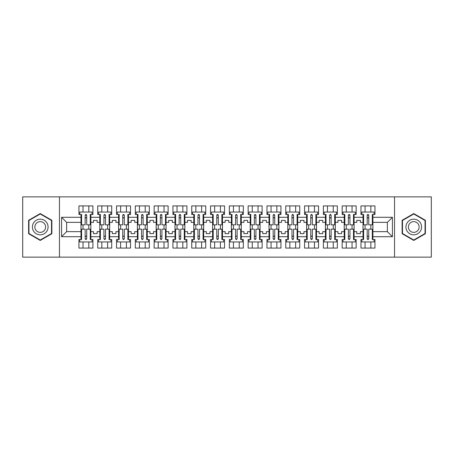 <?xml version="1.0" encoding="UTF-8"?>
<svg xmlns="http://www.w3.org/2000/svg" width="454" height="454" viewBox="0 0 454 454"><rect width="100%" height="100%" fill="white"/><g stroke="black" fill="none" stroke-linecap="round" stroke-linejoin="round"><path stroke-width="0.68" d="M394.537 196.866L22.7 196.866L22.7 257.134L431.3 257.134L431.3 196.866L394.537 196.866L394.537 257.134M354.097 231.642L356.753 231.642L356.753 233.628L360.368 233.628L360.368 231.642L363.018 231.642L363.018 222.358L360.368 222.358L360.368 220.372L356.753 220.372L356.753 222.358L354.097 222.358L354.097 236.704L363.018 236.704L363.018 239.536L360.97 239.536L360.97 248.094L374.953 248.094L374.953 239.536L372.904 239.536L372.904 231.642L387.364 231.642L387.364 222.358L372.904 222.358L372.904 231.642M335.296 231.642L337.946 231.642L337.946 233.628L341.567 233.628L341.567 231.642L344.217 231.642L344.217 222.358L341.567 222.358L341.567 220.372L337.946 220.372L337.946 222.358L335.296 222.358L335.296 236.704L344.217 236.704L344.217 239.536L342.168 239.536L342.168 248.094L356.152 248.094L356.152 239.536L354.097 239.536L354.097 236.704M316.495 231.642L319.145 231.642L319.145 233.628L322.76 233.628L322.76 231.642L325.416 231.642L325.416 222.358L322.76 222.358L322.76 220.372L319.145 220.372L319.145 222.358L316.495 222.358L316.495 236.704L325.416 236.704L325.416 239.536L323.367 239.536L323.367 248.094L337.345 248.094L337.345 239.536L335.296 239.536L335.296 236.704M297.693 231.642L300.344 231.642L300.344 233.628L303.959 233.628L303.959 231.642L306.609 231.642L306.609 222.358L303.959 222.358L303.959 220.372L300.344 220.372L300.344 222.358L297.693 222.358L297.693 236.704L306.609 236.704L306.609 239.536L304.56 239.536L304.56 248.094L318.543 248.094L318.543 239.536L316.495 239.536L316.495 236.704M278.887 231.642L281.542 231.642L281.542 233.628L285.157 233.628L285.157 231.642L287.808 231.642L287.808 222.358L285.157 222.358L285.157 220.372L281.542 220.372L281.542 222.358L278.887 222.358L278.887 236.704L287.808 236.704L287.808 239.536L285.759 239.536L285.759 248.094L299.742 248.094L299.742 239.536L297.693 239.536L297.693 236.704M260.085 231.642L262.735 231.642L262.735 233.628L266.356 233.628L266.356 231.642L269.006 231.642L269.006 222.358L266.356 222.358L266.356 220.372L262.735 220.372L262.735 222.358L260.085 222.358L260.085 236.704L269.006 236.704L269.006 239.536L266.958 239.536L266.958 248.094L280.935 248.094L280.935 239.536L278.887 239.536L278.887 236.704M241.284 231.642L243.934 231.642L243.934 233.628L247.549 233.628L247.549 231.642L250.199 231.642L250.199 222.358L247.549 222.358L247.549 220.372L243.934 220.372L243.934 222.358L241.284 222.358L241.284 236.704L250.199 236.704L250.199 239.536L248.151 239.536L248.151 248.094L262.134 248.094L262.134 239.536L260.085 239.536L260.085 236.704M222.483 231.642L225.133 231.642L225.133 233.628L228.748 233.628L228.748 231.642L231.398 231.642L231.398 222.358L228.748 222.358L228.748 220.372L225.133 220.372L225.133 222.358L222.483 222.358L222.483 236.704L231.398 236.704L231.398 239.536L229.349 239.536L229.349 248.094L243.333 248.094L243.333 239.536L241.284 239.536L241.284 236.704M203.676 231.642L206.332 231.642L206.332 233.628L209.947 233.628L209.947 231.642L212.597 231.642L212.597 222.358L209.947 222.358L209.947 220.372L206.332 220.372L206.332 222.358L203.676 222.358L203.676 236.704L212.597 236.704L212.597 239.536L210.548 239.536L210.548 248.094L224.531 248.094L224.531 239.536L222.483 239.536L222.483 236.704M184.874 231.642L187.525 231.642L187.525 233.628L191.14 233.628L191.14 231.642L193.796 231.642L193.796 222.358L191.14 222.358L191.14 220.372L187.525 220.372L187.525 222.358L184.874 222.358L184.874 236.704L193.796 236.704L193.796 239.536L191.747 239.536L191.747 248.094L205.724 248.094L205.724 239.536L203.676 239.536L203.676 236.704M166.073 231.642L168.723 231.642L168.723 233.628L172.338 233.628L172.338 231.642L174.989 231.642L174.989 222.358L172.338 222.358L172.338 220.372L168.723 220.372L168.723 222.358L166.073 222.358L166.073 236.704L174.989 236.704L174.989 239.536L172.94 239.536L172.94 248.094L186.923 248.094L186.923 239.536L184.874 239.536L184.874 236.704M147.266 231.642L149.922 231.642L149.922 233.628L153.537 233.628L153.537 231.642L156.187 231.642L156.187 222.358L153.537 222.358L153.537 220.372L149.922 220.372L149.922 222.358L147.266 222.358L147.266 236.704L156.187 236.704L156.187 239.536L154.139 239.536L154.139 248.094L168.122 248.094L168.122 239.536L166.073 239.536L166.073 236.704M128.465 231.642L131.115 231.642L131.115 233.628L134.736 233.628L134.736 231.642L137.386 231.642L137.386 222.358L134.736 222.358L134.736 220.372L131.115 220.372L131.115 222.358L128.465 222.358L128.465 236.704L137.386 236.704L137.386 239.536L135.337 239.536L135.337 248.094L149.321 248.094L149.321 239.536L147.266 239.536L147.266 236.704M109.664 231.642L112.314 231.642L112.314 233.628L115.929 233.628L115.929 231.642L118.585 231.642L118.585 222.358L115.929 222.358L115.929 220.372L112.314 220.372L112.314 222.358L109.664 222.358L109.664 236.704L118.585 236.704L118.585 239.536L116.536 239.536L116.536 248.094L130.514 248.094L130.514 239.536L128.465 239.536L128.465 236.704M90.862 231.642L93.513 231.642L93.513 233.628L97.128 233.628L97.128 231.642L99.778 231.642L99.778 222.358L97.128 222.358L97.128 220.372L93.513 220.372L93.513 222.358L90.862 222.358L90.862 236.704L99.778 236.704L99.778 239.536L97.729 239.536L97.729 248.094L111.712 248.094L111.712 239.536L109.664 239.536L109.664 236.704M59.463 257.134L59.463 196.866M109.664 222.358L109.664 217.296L118.585 217.296L118.585 222.358M128.465 222.358L128.465 214.464L130.514 214.464L130.514 205.906L116.536 205.906L116.536 214.464L118.585 214.464L118.585 217.296M128.465 217.296L137.386 217.296L137.386 222.358M147.266 222.358L147.266 214.464L149.321 214.464L149.321 205.906L135.337 205.906L135.337 214.464L137.386 214.464L137.386 217.296M147.266 217.296L156.187 217.296L156.187 222.358M166.073 222.358L166.073 214.464L168.122 214.464L168.122 205.906L154.139 205.906L154.139 214.464L156.187 214.464L156.187 217.296M166.073 217.296L174.989 217.296L174.989 222.358M184.874 222.358L184.874 214.464L186.923 214.464L186.923 205.906L172.94 205.906L172.94 214.464L174.989 214.464L174.989 217.296M184.874 217.296L193.796 217.296L193.796 222.358M203.676 222.358L203.676 214.464L205.724 214.464L205.724 205.906L191.747 205.906L191.747 214.464L193.796 214.464L193.796 217.296M203.676 217.296L212.597 217.296L212.597 222.358M222.483 222.358L222.483 214.464L224.531 214.464L224.531 205.906L210.548 205.906L210.548 214.464L212.597 214.464L212.597 217.296M222.483 217.296L231.398 217.296L231.398 222.358M241.284 222.358L241.284 214.464L243.333 214.464L243.333 205.906L229.349 205.906L229.349 214.464L231.398 214.464L231.398 217.296M241.284 217.296L250.199 217.296L250.199 222.358M260.085 222.358L260.085 214.464L262.134 214.464L262.134 205.906L248.151 205.906L248.151 214.464L250.199 214.464L250.199 217.296M260.085 217.296L269.006 217.296L269.006 222.358M278.887 222.358L278.887 214.464L280.935 214.464L280.935 205.906L266.958 205.906L266.958 214.464L269.006 214.464L269.006 217.296M278.887 217.296L287.808 217.296L287.808 222.358M297.693 222.358L297.693 214.464L299.742 214.464L299.742 205.906L285.759 205.906L285.759 214.464L287.808 214.464L287.808 217.296M297.693 217.296L306.609 217.296L306.609 222.358M316.495 222.358L316.495 214.464L318.543 214.464L318.543 205.906L304.56 205.906L304.56 214.464L306.609 214.464L306.609 217.296M316.495 217.296L325.416 217.296L325.416 222.358M335.296 222.358L335.296 214.464L337.345 214.464L337.345 205.906L323.367 205.906L323.367 214.464L325.416 214.464L325.416 217.296M335.296 217.296L344.217 217.296L344.217 222.358M354.097 222.358L354.097 214.464L356.152 214.464L356.152 205.906L342.168 205.906L342.168 214.464L344.217 214.464L344.217 217.296M354.097 217.296L363.018 217.296L363.018 222.358M372.904 222.358L372.904 214.464L374.953 214.464L374.953 205.906L360.97 205.906L360.97 214.464L363.018 214.464L363.018 217.296M372.904 217.296L392.426 217.296L392.426 236.704L372.904 236.704M80.977 231.642L80.977 222.358L66.636 222.358L66.636 231.642L80.977 231.642L80.977 239.536L78.928 239.536L78.928 248.094L92.911 248.094L92.911 239.536L90.862 239.536L90.862 236.704M80.977 236.704L61.574 236.704L61.574 217.296L80.977 217.296L80.977 222.358M90.862 222.358L90.862 214.464L92.911 214.464L92.911 205.906L78.928 205.906L78.928 214.464L80.977 214.464L80.977 217.296M90.862 217.296L99.778 217.296L99.778 222.358M109.664 217.296L109.664 214.464L111.712 214.464L111.712 205.906L97.729 205.906L97.729 214.464L99.778 214.464L99.778 217.296M363.018 231.642L363.018 236.704M344.217 231.642L344.217 236.704M325.416 231.642L325.416 236.704M306.609 231.642L306.609 236.704M287.808 231.642L287.808 236.704M269.006 231.642L269.006 236.704M250.199 231.642L250.199 236.704M231.398 231.642L231.398 236.704M212.597 231.642L212.597 236.704M193.796 231.642L193.796 236.704M174.989 231.642L174.989 236.704M156.187 231.642L156.187 236.704M137.386 231.642L137.386 236.704M118.585 231.642L118.585 236.704M99.778 231.642L99.778 236.704M66.636 231.642L61.574 236.704M61.574 217.296L66.636 222.358M387.364 231.642L392.426 236.704M392.426 217.296L387.364 222.358M85.136 217.841L86.703 217.841M85.136 236.159L86.703 236.159M83.025 248.094L83.025 241.948L88.814 241.948L88.814 248.094M83.025 205.906L83.025 212.052L88.814 212.052L88.814 205.906M83.025 229.168L83.025 224.832M88.814 229.168L88.814 224.832M103.938 217.841L105.504 217.841M103.938 236.159L105.504 236.159M101.827 248.094L101.827 241.948L107.615 241.948L107.615 248.094M101.827 205.906L101.827 212.052L107.615 212.052L107.615 205.906M101.827 229.168L101.827 224.832M107.615 229.168L107.615 224.832M122.739 217.841L124.305 217.841M122.739 236.159L124.305 236.159M120.633 248.094L120.633 241.948L126.416 241.948L126.416 248.094M120.633 205.906L120.633 212.052L126.416 212.052L126.416 205.906M120.633 229.168L120.633 224.832M126.416 229.168L126.416 224.832M141.546 217.841L143.112 217.841M141.546 236.159L143.112 236.159M139.435 248.094L139.435 241.948L145.218 241.948L145.218 248.094M139.435 205.906L139.435 212.052L145.218 212.052L145.218 205.906M139.435 229.168L139.435 224.832M145.218 229.168L145.218 224.832M160.347 217.841L161.913 217.841M160.347 236.159L161.913 236.159M158.236 248.094L158.236 241.948L164.025 241.948L164.025 248.094M158.236 205.906L158.236 212.052L164.025 212.052L164.025 205.906M158.236 229.168L158.236 224.832M164.025 229.168L164.025 224.832M179.148 217.841L180.715 217.841M179.148 236.159L180.715 236.159M177.037 248.094L177.037 241.948L182.826 241.948L182.826 248.094M177.037 205.906L177.037 212.052L182.826 212.052L182.826 205.906M177.037 229.168L177.037 224.832M182.826 229.168L182.826 224.832M197.95 217.841L199.522 217.841M197.95 236.159L199.522 236.159M195.844 248.094L195.844 241.948L201.627 241.948L201.627 248.094M195.844 205.906L195.844 212.052L201.627 212.052L201.627 205.906M195.844 229.168L195.844 224.832M201.627 229.168L201.627 224.832M216.757 217.841L218.323 217.841M216.757 236.159L218.323 236.159M214.646 248.094L214.646 241.948L220.428 241.948L220.428 248.094M214.646 205.906L214.646 212.052L220.428 212.052L220.428 205.906M214.646 229.168L214.646 224.832M220.428 229.168L220.428 224.832M235.558 217.841L237.124 217.841M235.558 236.159L237.124 236.159M233.447 248.094L233.447 241.948L239.235 241.948L239.235 248.094M233.447 205.906L233.447 212.052L239.235 212.052L239.235 205.906M233.447 229.168L233.447 224.832M239.235 229.168L239.235 224.832M254.359 217.841L255.925 217.841M254.359 236.159L255.925 236.159M252.254 248.094L252.254 241.948L258.037 241.948L258.037 248.094M252.254 205.906L252.254 212.052L258.037 212.052L258.037 205.906M252.254 229.168L252.254 224.832M258.037 229.168L258.037 224.832M273.166 217.841L274.732 217.841M273.166 236.159L274.732 236.159M271.055 248.094L271.055 241.948L276.838 241.948L276.838 248.094M271.055 205.906L271.055 212.052L276.838 212.052L276.838 205.906M271.055 229.168L271.055 224.832M276.838 229.168L276.838 224.832M291.967 217.841L293.534 217.841M291.967 236.159L293.534 236.159M289.856 248.094L289.856 241.948L295.645 241.948L295.645 248.094M289.856 205.906L289.856 212.052L295.645 212.052L295.645 205.906M289.856 229.168L289.856 224.832M295.645 229.168L295.645 224.832M310.769 217.841L312.335 217.841M310.769 236.159L312.335 236.159M308.658 248.094L308.658 241.948L314.446 241.948L314.446 248.094M308.658 205.906L308.658 212.052L314.446 212.052L314.446 205.906M308.658 229.168L308.658 224.832M314.446 229.168L314.446 224.832M329.57 217.841L331.136 217.841M329.57 236.159L331.136 236.159M327.465 248.094L327.465 241.948L333.247 241.948L333.247 248.094M327.465 205.906L327.465 212.052L333.247 212.052L333.247 205.906M327.465 229.168L327.465 224.832M333.247 229.168L333.247 224.832M348.377 217.841L349.943 217.841M348.377 236.159L349.943 236.159M346.266 248.094L346.266 241.948L352.049 241.948L352.049 248.094M346.266 205.906L346.266 212.052L352.049 212.052L352.049 205.906M346.266 229.168L346.266 224.832M352.049 229.168L352.049 224.832M367.178 217.841L368.744 217.841M367.178 236.159L368.744 236.159M365.067 248.094L365.067 241.948L370.856 241.948L370.856 248.094M365.067 205.906L365.067 212.052L370.856 212.052L370.856 205.906M365.067 229.168L365.067 224.832M370.856 229.168L370.856 224.832M51.87 220.286L40.236 213.567L28.608 220.286L28.608 233.714L40.236 240.433L51.87 233.714L51.87 220.286M402.131 220.286L402.131 233.714L413.764 240.433L425.392 233.714L425.392 220.286L413.764 213.567L402.131 220.286M85.136 217.659L86.703 217.659M80.977 214.464L81.578 214.464L81.578 224.832L85.136 224.832L85.136 215.247C85.658 214.237 86.181 214.237 86.703 215.247L86.703 224.832L90.255 224.832L90.255 214.464L90.862 214.464M86.703 215.281A0.783 0.318 -0 0 0 86.566 215.1L85.273 215.1A0.783 0.318 -0 0 0 85.136 215.281M92.066 214.464L92.066 212.052L79.773 212.052L79.773 214.464M86.703 236.341L85.136 236.341M90.862 239.536L90.255 239.536L90.255 229.168L86.703 229.168L86.703 238.753C86.181 239.763 85.658 239.763 85.136 238.753L85.136 229.168L81.578 229.168L81.578 239.536L80.977 239.536M85.136 238.719A0.783 0.318 180 0 0 85.273 238.9L86.566 238.9A0.783 0.318 180 0 0 86.703 238.719M79.773 239.536L79.773 241.948L92.066 241.948L92.066 239.536M33.454 223.084A7.837 7.837 0 0 0 36.32 233.787A7.837 7.837 0 0 0 47.023 230.916A7.837 7.837 0 0 0 44.157 220.213A7.837 7.837 0 0 0 33.454 223.084M35.594 224.316A5.363 5.363 0 0 0 37.557 231.648A5.363 5.363 0 0 0 44.884 229.684A5.363 5.363 0 0 0 42.92 222.352A5.363 5.363 0 0 0 35.594 224.316M51.506 220.491L51.506 233.509L40.236 240.013L28.965 233.509L28.965 220.491L40.236 213.987L51.506 220.491M406.977 223.084A7.837 7.837 0 0 0 409.843 233.787A7.837 7.837 0 0 0 420.546 230.916A7.837 7.837 0 0 0 417.68 220.213A7.837 7.837 0 0 0 406.977 223.084M409.116 224.316A5.363 5.363 0 0 0 411.08 231.648A5.363 5.363 0 0 0 418.406 229.684A5.363 5.363 0 0 0 416.443 222.352A5.363 5.363 0 0 0 409.116 224.316M425.035 220.491L425.035 233.509L413.764 240.013L402.494 233.509L402.494 220.491L413.764 213.987L425.035 220.491M103.938 217.659L105.504 217.659M99.778 214.464L100.379 214.464L100.379 224.832L103.938 224.832L103.938 215.247C104.46 214.237 104.982 214.237 105.504 215.247L105.504 224.832L109.062 224.832L109.062 214.464L109.664 214.464M105.504 215.281A0.783 0.318 -0 0 0 105.368 215.1L104.074 215.1A0.783 0.318 -0 0 0 103.938 215.281M110.867 214.464L110.867 212.052L98.575 212.052L98.575 214.464M122.739 217.659L124.305 217.659M118.585 214.464L119.186 214.464L119.186 224.832L122.739 224.832L122.739 215.247C123.261 214.237 123.783 214.237 124.305 215.247L124.305 224.832L127.863 224.832L127.863 214.464L128.465 214.464M124.305 215.281A0.783 0.318 -0 0 0 124.175 215.1L122.875 215.1A0.783 0.318 -0 0 0 122.739 215.281M129.674 214.464L129.674 212.052L117.376 212.052L117.376 214.464M141.546 217.659L143.112 217.659M137.386 214.464L137.988 214.464L137.988 224.832L141.546 224.832L141.546 215.247C142.068 214.237 142.59 214.237 143.112 215.247L143.112 224.832L146.665 224.832L146.665 214.464L147.266 214.464M143.112 215.281A0.783 0.318 -0 0 0 142.976 215.1L141.676 215.1A0.783 0.318 -0 0 0 141.546 215.281M148.475 214.464L148.475 212.052L136.177 212.052L136.177 214.464M160.347 217.659L161.913 217.659M156.187 214.464L156.789 214.464L156.789 224.832L160.347 224.832L160.347 215.247C160.869 214.237 161.391 214.237 161.913 215.247L161.913 224.832L165.472 224.832L165.472 214.464L166.073 214.464M161.913 215.281A0.783 0.318 -0 0 0 161.777 215.1L160.483 215.1A0.783 0.318 -0 0 0 160.347 215.281M167.276 214.464L167.276 212.052L154.984 212.052L154.984 214.464M179.148 217.659L180.715 217.659M174.989 214.464L175.596 214.464L175.596 224.832L179.148 224.832L179.148 215.247C179.671 214.237 180.193 214.237 180.715 215.247L180.715 224.832L184.273 224.832L184.273 214.464L184.874 214.464M180.715 215.281A0.783 0.318 -0 0 0 180.578 215.1L179.285 215.1A0.783 0.318 -0 0 0 179.148 215.281M186.078 214.464L186.078 212.052L173.786 212.052L173.786 214.464M105.504 236.341L103.938 236.341M103.938 238.815L103.938 229.168L100.379 229.168L100.379 239.536L99.778 239.536M103.938 238.719A0.783 0.318 180 0 0 104.074 238.9L105.368 238.9A0.783 0.318 180 0 0 105.504 238.719M103.938 238.753C104.46 239.763 104.982 239.763 105.504 238.753L105.504 229.168L109.062 229.168L109.062 239.536L109.664 239.536M98.575 239.536L98.575 241.948L110.867 241.948L110.867 239.536M124.305 236.341L122.739 236.341M122.739 238.815L122.739 229.168L119.186 229.168L119.186 239.536L118.585 239.536M122.739 238.719A0.783 0.318 180 0 0 122.875 238.9L124.175 238.9A0.783 0.318 180 0 0 124.305 238.719M122.739 238.753C123.261 239.763 123.783 239.763 124.305 238.753L124.305 229.168L127.863 229.168L127.863 239.536L128.465 239.536M117.376 239.536L117.376 241.948L129.674 241.948L129.674 239.536M143.112 236.341L141.546 236.341M141.546 238.815L141.546 229.168L137.988 229.168L137.988 239.536L137.386 239.536M141.546 238.719A0.783 0.318 180 0 0 141.676 238.9L142.976 238.9A0.783 0.318 180 0 0 143.112 238.719M141.546 238.753C142.068 239.763 142.59 239.763 143.112 238.753L143.112 229.168L146.665 229.168L146.665 239.536L147.266 239.536M136.177 239.536L136.177 241.948L148.475 241.948L148.475 239.536M161.913 236.341L160.347 236.341M160.347 238.815L160.347 229.168L156.789 229.168L156.789 239.536L156.187 239.536M160.347 238.719A0.783 0.318 180 0 0 160.483 238.9L161.777 238.9A0.783 0.318 180 0 0 161.913 238.719M160.347 238.753C160.869 239.763 161.391 239.763 161.913 238.753L161.913 229.168L165.472 229.168L165.472 239.536L166.073 239.536M154.984 239.536L154.984 241.948L167.276 241.948L167.276 239.536M180.715 236.341L179.148 236.341M184.874 239.536L184.273 239.536L184.273 229.168L180.715 229.168L180.715 238.753C180.193 239.763 179.671 239.763 179.148 238.753L179.148 229.168L175.596 229.168L175.596 239.536L174.989 239.536M179.148 238.719A0.783 0.318 180 0 0 179.285 238.9L180.578 238.9A0.783 0.318 180 0 0 180.715 238.719M173.786 239.536L173.786 241.948L186.078 241.948L186.078 239.536M197.95 217.659L199.522 217.659M193.796 214.464L194.397 214.464L194.397 224.832L197.95 224.832L197.95 215.247C198.472 214.237 198.994 214.237 199.522 215.247L199.522 224.832L203.074 224.832L203.074 214.464L203.676 214.464M199.522 215.281A0.783 0.318 -0 0 0 199.385 215.1L198.086 215.1A0.783 0.318 -0 0 0 197.95 215.281M204.885 214.464L204.885 212.052L192.587 212.052L192.587 214.464M199.522 236.341L197.95 236.341M203.676 239.536L203.074 239.536L203.074 229.168L199.522 229.168L199.522 238.753C199 239.763 198.477 239.763 197.95 238.753L197.95 229.168L194.397 229.168L194.397 239.536L193.796 239.536M197.95 238.719A0.783 0.318 180 0 0 198.086 238.9L199.385 238.9A0.783 0.318 180 0 0 199.522 238.719M192.587 239.536L192.587 241.948L204.885 241.948L204.885 239.536M216.757 217.659L218.323 217.659M212.597 214.464L213.198 214.464L213.198 224.832L216.757 224.832L216.757 215.247C217.279 214.237 217.801 214.237 218.323 215.247L218.323 224.832L221.875 224.832L221.875 214.464L222.483 214.464M218.323 215.281A0.783 0.318 -0 0 0 218.187 215.1L216.893 215.1A0.783 0.318 -0 0 0 216.757 215.281M223.686 214.464L223.686 212.052L211.394 212.052L211.394 214.464M218.323 236.341L216.757 236.341M222.483 239.536L221.875 239.536L221.875 229.168L218.323 229.168L218.323 238.753C217.801 239.763 217.279 239.763 216.757 238.753L216.757 229.168L213.198 229.168L213.198 239.536L212.597 239.536M216.757 238.719A0.783 0.318 180 0 0 216.893 238.9L218.187 238.9A0.783 0.318 180 0 0 218.323 238.719M211.394 239.536L211.394 241.948L223.686 241.948L223.686 239.536M235.558 217.659L237.124 217.659M231.398 214.464L232 214.464L232 224.832L235.558 224.832L235.558 215.247C236.08 214.237 236.602 214.237 237.124 215.247L237.124 224.832L240.682 224.832L240.682 214.464L241.284 214.464M237.124 215.281A0.783 0.318 -0 0 0 236.988 215.1L235.694 215.1A0.783 0.318 -0 0 0 235.558 215.281M242.487 214.464L242.487 212.052L230.195 212.052L230.195 214.464M237.124 236.341L235.558 236.341M241.284 239.536L240.682 239.536L240.682 229.168L237.124 229.168L237.124 238.753C236.602 239.763 236.08 239.763 235.558 238.753L235.558 229.168L232 229.168L232 239.536L231.398 239.536M235.558 238.719A0.783 0.318 180 0 0 235.694 238.9L236.988 238.9A0.783 0.318 180 0 0 237.124 238.719M230.195 239.536L230.195 241.948L242.487 241.948L242.487 239.536M254.359 217.659L255.925 217.659M250.199 214.464L250.807 214.464L250.807 224.832L254.359 224.832L254.359 215.247C254.881 214.237 255.403 214.237 255.925 215.247L255.925 224.832L259.484 224.832L259.484 214.464L260.085 214.464M255.925 215.281A0.783 0.318 -0 0 0 255.789 215.1L254.495 215.1A0.783 0.318 -0 0 0 254.359 215.281M261.288 214.464L261.288 212.052L248.996 212.052L248.996 214.464M255.925 236.341L254.359 236.341M260.085 239.536L259.484 239.536L259.484 229.168L255.925 229.168L255.925 238.753C255.403 239.763 254.881 239.763 254.359 238.753L254.359 229.168L250.807 229.168L250.807 239.536L250.199 239.536M254.359 238.719A0.783 0.318 180 0 0 254.495 238.9L255.789 238.9A0.783 0.318 180 0 0 255.925 238.719M248.996 239.536L248.996 241.948L261.288 241.948L261.288 239.536M273.166 217.659L274.732 217.659M269.006 214.464L269.608 214.464L269.608 224.832L273.166 224.832L273.166 215.247C273.683 214.237 274.21 214.237 274.732 215.247L274.732 224.832L278.285 224.832L278.285 214.464L278.887 214.464M274.732 215.281A0.783 0.318 -0 0 0 274.596 215.1L273.297 215.1A0.783 0.318 -0 0 0 273.166 215.281M280.095 214.464L280.095 212.052L267.798 212.052L267.798 214.464M274.732 236.341L273.166 236.341M278.887 239.536L278.285 239.536L278.285 229.168L274.732 229.168L274.732 238.753C274.21 239.763 273.688 239.763 273.166 238.753L273.166 229.168L269.608 229.168L269.608 239.536L269.006 239.536M273.166 238.719A0.783 0.318 180 0 0 273.297 238.9L274.596 238.9A0.783 0.318 180 0 0 274.732 238.719M267.798 239.536L267.798 241.948L280.095 241.948L280.095 239.536M291.967 217.659L293.534 217.659M287.808 214.464L288.409 214.464L288.409 224.832L291.967 224.832L291.967 215.247C292.489 214.237 293.012 214.237 293.534 215.247L293.534 224.832L297.086 224.832L297.086 214.464L297.693 214.464M293.534 215.281A0.783 0.318 -0 0 0 293.397 215.1L292.104 215.1A0.783 0.318 -0 0 0 291.967 215.281M298.897 214.464L298.897 212.052L286.605 212.052L286.605 214.464M293.534 236.341L291.967 236.341M297.693 239.536L297.086 239.536L297.086 229.168L293.534 229.168L293.534 238.753C293.012 239.763 292.489 239.763 291.967 238.753L291.967 229.168L288.409 229.168L288.409 239.536L287.808 239.536M291.967 238.719A0.783 0.318 180 0 0 292.104 238.9L293.397 238.9A0.783 0.318 180 0 0 293.534 238.719M286.605 239.536L286.605 241.948L298.897 241.948L298.897 239.536M310.769 217.659L312.335 217.659M306.609 214.464L307.216 214.464L307.216 224.832L310.769 224.832L310.769 215.247C311.291 214.237 311.813 214.237 312.335 215.247L312.335 224.832L315.893 224.832L315.893 214.464L316.495 214.464M312.335 215.281A0.783 0.318 -0 0 0 312.199 215.1L310.905 215.1A0.783 0.318 -0 0 0 310.769 215.281M317.698 214.464L317.698 212.052L305.406 212.052L305.406 214.464M312.335 236.341L310.769 236.341M316.495 239.536L315.893 239.536L315.893 229.168L312.335 229.168L312.335 238.753C311.813 239.763 311.291 239.763 310.769 238.753L310.769 229.168L307.216 229.168L307.216 239.536L306.609 239.536M310.769 238.719A0.783 0.318 180 0 0 310.905 238.9L312.199 238.9A0.783 0.318 180 0 0 312.335 238.719M305.406 239.536L305.406 241.948L317.698 241.948L317.698 239.536M329.57 217.659L331.136 217.659M331.136 215.185L331.136 224.832L334.694 224.832L334.694 214.464L335.296 214.464M331.136 215.281A0.783 0.318 -0 0 0 331.006 215.1L329.706 215.1A0.783 0.318 -0 0 0 329.57 215.281M331.136 215.247C330.614 214.237 330.092 214.237 329.57 215.247L329.57 224.832L326.017 224.832L326.017 214.464L325.416 214.464M336.505 214.464L336.505 212.052L324.207 212.052L324.207 214.464M331.136 236.341L329.57 236.341M329.57 238.815L329.57 229.168L326.017 229.168L326.017 239.536L325.416 239.536M329.57 238.719A0.783 0.318 180 0 0 329.706 238.9L331.006 238.9A0.783 0.318 180 0 0 331.136 238.719M329.57 238.753C330.092 239.763 330.614 239.763 331.136 238.753L331.136 229.168L334.694 229.168L334.694 239.536L335.296 239.536M324.207 239.536L324.207 241.948L336.505 241.948L336.505 239.536M348.377 217.659L349.943 217.659M349.943 215.185L349.943 224.832L353.496 224.832L353.496 214.464L354.097 214.464M349.943 215.281A0.783 0.318 -0 0 0 349.807 215.1L348.507 215.1A0.783 0.318 -0 0 0 348.377 215.281M349.943 215.247C349.421 214.237 348.899 214.237 348.377 215.247L348.377 224.832L344.819 224.832L344.819 214.464L344.217 214.464M355.306 214.464L355.306 212.052L343.008 212.052L343.008 214.464M349.943 236.341L348.377 236.341M348.377 238.815L348.377 229.168L344.819 229.168L344.819 239.536L344.217 239.536M348.377 238.719A0.783 0.318 180 0 0 348.507 238.9L349.807 238.9A0.783 0.318 180 0 0 349.943 238.719M348.377 238.753C348.899 239.763 349.421 239.763 349.943 238.753L349.943 229.168L353.496 229.168L353.496 239.536L354.097 239.536M343.008 239.536L343.008 241.948L355.306 241.948L355.306 239.536M367.178 217.659L368.744 217.659M368.744 215.185L368.744 224.832L372.303 224.832L372.303 214.464L372.904 214.464M368.744 215.281A0.783 0.318 -0 0 0 368.608 215.1L367.314 215.1A0.783 0.318 -0 0 0 367.178 215.281M368.744 215.247C368.222 214.237 367.7 214.237 367.178 215.247L367.178 224.832L363.62 224.832L363.62 214.464L363.018 214.464M374.107 214.464L374.107 212.052L361.815 212.052L361.815 214.464M368.744 236.341L367.178 236.341M367.178 238.815L367.178 229.168L363.62 229.168L363.62 239.536L363.018 239.536M367.178 238.719A0.783 0.318 180 0 0 367.314 238.9L368.608 238.9A0.783 0.318 180 0 0 368.744 238.719M367.178 238.753C367.7 239.763 368.222 239.763 368.744 238.753L368.744 229.168L372.303 229.168L372.303 239.536L372.904 239.536M361.815 239.536L361.815 241.948L374.107 241.948L374.107 239.536"/></g></svg>
